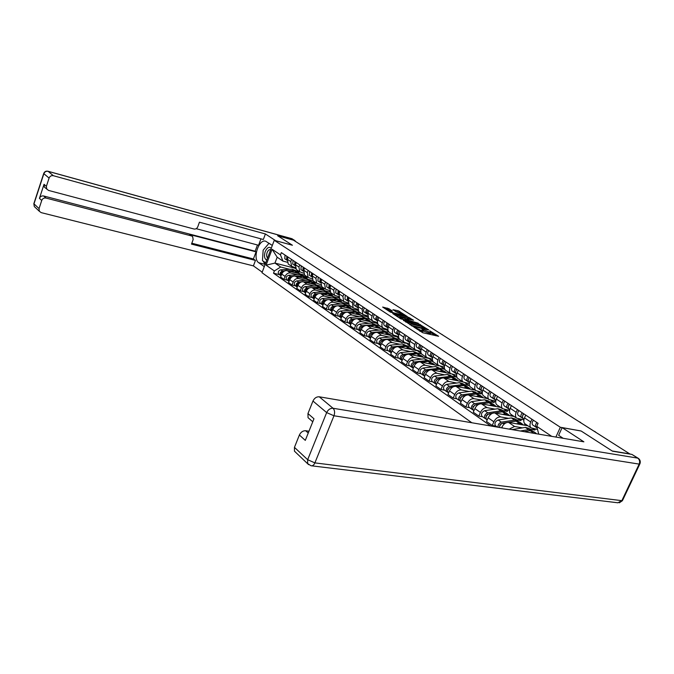 <?xml version="1.0" encoding="UTF-8"?>
<svg xmlns="http://www.w3.org/2000/svg" width="674" height="674" viewBox="0 0 674 674"><rect width="100%" height="100%" fill="white"/><g stroke="black" fill="none" stroke-linecap="round" stroke-linejoin="round"><path stroke-width="1.01" d="M413.853 327.067L422.75 332.729L438.597 336.267L429.768 330.816L431.385 332.223L430.164 332.408L421.857 328.954L423.441 330.361L420.905 330.243L413.853 327.067M388.847 308.692L382.655 307.058L390.507 312.188L407.264 316.51L398.233 310.731L392.934 309.695L396.211 311.801L404.804 315.171L403.76 315.289L393.734 312.862L389.151 310.722L392.319 310.967L388.847 308.692L388.409 309.754L385.107 308.692M630.139 453.964L612.169 450.973L581.081 430.972L560.338 427.257L274.259 240.306L292.432 245.252L277.806 235.841L293.46 240.163L630.072 454.099M403.541 320.285L412.985 326.401L428.765 329.974L418.874 323.941L403.431 320.563M400.828 318.878L392.765 313.612L408.419 317.252L413.516 320.217L406.97 318.785L409.042 320.462L418.209 323.208L400.828 318.878M274.259 240.306L261.992 272.709L471.842 422.758M537.54 429.456L530.986 427.864C529.747 426.507 529.646 424.561 530.682 422L531.921 419.228M525.728 415.108L524.498 417.863C523.471 420.408 523.572 422.354 524.819 423.702L525.518 424.173M523.883 419.877L516.537 418.116C515.29 416.768 515.18 414.83 516.191 412.311L517.405 409.573M530.008 429.161L534.937 430.012L535.358 429.077M509.182 429.111L514.54 426.482L522.527 427.864M539.074 434.191L538.593 434.115M511.398 405.579L510.201 408.301C509.19 410.811 509.317 412.732 510.555 414.08L511.263 414.552M527.919 425.799L508.592 422.404C505.845 422.295 503.588 423.929 501.81 427.316L501.582 427.813M509.578 410.407L502.534 408.663C501.288 407.323 501.161 405.411 502.147 402.917L503.335 400.221M516.014 419.683L520.935 420.568L521.432 419.439M496.047 426.153L492.231 425.505L493.865 421.789C495.626 418.428 497.867 416.81 500.605 416.928L508.558 418.352M524.979 423.811L524.372 425.176M497.513 396.346L496.342 399.033C495.356 401.51 495.491 403.414 496.738 404.754L497.437 405.226M514.094 416.465L494.842 412.977C492.113 412.85 489.872 414.451 488.128 417.796L486.51 421.494L492.231 425.505M495.727 401.224L488.953 399.497C487.706 398.166 487.563 396.27 488.532 393.81L489.695 391.147M502.442 410.5L507.337 411.401L507.91 410.095M482.626 416.768L478.826 416.102L480.427 412.429C482.154 409.118 484.379 407.526 487.1 407.669L495.011 409.126M511.389 414.636L510.841 415.875M484.042 387.39L482.896 390.044C481.935 392.487 482.079 394.374 483.334 395.705L484.033 396.177M500.672 407.408L481.506 403.836C478.784 403.684 476.569 405.259 474.858 408.554L473.274 412.202L478.826 416.102M482.289 392.31L475.777 390.608C474.53 389.277 474.378 387.398 475.322 384.98L476.459 382.352M489.265 401.578L494.143 402.504L494.783 401.047M469.601 407.66L465.818 406.978L467.385 403.355C469.079 400.086 471.278 398.528 473.991 398.679L481.859 400.171M498.196 405.731L497.698 406.852M470.974 378.704L469.854 381.324C468.919 383.733 469.07 385.604 470.326 386.927L471.025 387.398M487.647 398.62L468.556 394.964C465.86 394.796 463.67 396.346 461.985 399.589L460.435 403.195L465.818 406.978M469.256 383.658L462.996 381.981C461.741 380.658 461.58 378.796 462.499 376.404L463.611 373.809M476.476 392.917L481.329 393.86L482.02 392.26M456.955 398.823L453.198 398.115L454.731 394.543C456.391 391.316 458.573 389.791 461.269 389.96L469.096 391.484M485.373 397.087L484.935 398.098M458.295 370.27L457.191 372.857C456.273 375.233 456.441 377.086 457.697 378.4L458.396 378.872M474.993 390.077L455.995 386.345C453.307 386.168 451.133 387.685 449.491 390.895L447.966 394.45L453.198 398.115M456.61 375.258L450.577 373.598C449.322 372.284 449.145 370.447 450.055 368.08L451.142 365.519M464.041 384.5L468.877 385.469L469.264 384.568M444.68 390.229L440.939 389.513L442.439 385.983C444.073 382.798 446.23 381.307 448.909 381.484L456.702 383.043M472.921 388.679L472.533 389.597M445.977 362.081L444.899 364.634C443.998 366.985 444.174 368.813 445.43 370.127L446.129 370.599M462.693 381.779L443.787 377.979C441.116 377.785 438.968 379.277 437.35 382.436L435.859 385.949L440.939 389.513M444.326 367.094L438.513 365.46C437.257 364.145 437.081 362.326 437.965 359.992L439.027 357.464M451.968 376.328L456.854 377.111M432.75 381.888L429.035 381.155L430.501 377.676C432.101 374.533 434.241 373.059 436.904 373.253L444.655 374.837M460.814 380.515L460.468 381.332M434.005 354.128L432.952 356.639C432.076 358.964 432.261 360.775 433.508 362.081L434.208 362.553M450.695 373.699L431.924 369.841C429.271 369.638 427.148 371.104 425.555 374.23L424.098 377.693L429.035 381.155M432.396 359.158L426.785 357.549C425.538 356.243 425.345 354.44 426.212 352.131L427.257 349.637M421.157 373.784L417.459 373.034L418.899 369.596C420.475 366.496 422.59 365.047 425.235 365.257L432.944 366.858M440.223 368.375L444.806 369.327M449.044 372.57L448.732 373.303M422.379 346.394L421.343 348.879C420.483 351.171 420.677 352.965 421.924 354.271L422.623 354.735M439.069 365.856L420.391 361.938C417.754 361.727 415.647 363.16 414.089 366.243L412.657 369.672L417.459 373.034M420.803 351.44L415.395 349.857C414.139 348.559 413.937 346.773 414.788 344.498L415.816 342.03M409.885 365.898L406.203 365.139L407.618 361.744C409.169 358.678 411.258 357.262 413.887 357.481L421.553 359.107M428.799 360.641L433.045 361.542M437.594 364.836L437.316 365.493M411.064 338.87L410.053 341.33C409.211 343.597 409.413 345.374 410.66 346.663L411.359 347.135M428.833 358.391L409.177 354.254C406.557 354.027 404.476 355.434 402.942 358.484L401.536 361.862L406.203 365.139M409.539 343.934L404.307 342.375C403.052 341.086 402.85 339.317 403.675 337.067L404.686 334.633M398.924 358.223L395.259 357.464L396.649 354.103C398.166 351.078 400.238 349.68 402.85 349.916L410.474 351.558M417.686 353.117L421.646 353.976M426.448 357.321L426.204 357.894M400.07 331.557L399.067 333.984C398.241 336.225 398.46 337.986 399.707 339.266L400.398 339.738M417.888 350.8L398.275 346.773C395.663 346.537 393.608 347.927 392.091 350.935L390.718 354.271L395.259 357.464M398.57 336.629L393.515 335.096C392.268 333.815 392.057 332.063 392.866 329.839L393.852 327.429M388.249 350.766L384.61 349.983L385.966 346.663C387.466 343.681 389.513 342.308 392.108 342.552L399.69 344.22M406.869 345.796L410.609 346.613M415.588 350.017L415.386 350.497M389.361 324.447L388.384 326.839C387.575 329.047 387.794 330.799 389.041 332.071L386.067 331.718M407.231 343.42L387.651 339.494C385.065 339.249 383.026 340.614 381.535 343.58L380.187 346.883L384.61 349.983M387.912 329.519L383.017 328.011C381.77 326.738 381.551 325.003 382.352 322.804L383.321 320.428M377.861 343.496L374.238 342.712L375.578 339.435C377.044 336.486 379.074 335.138 381.661 335.382L389.201 337.067M396.329 338.66L400.027 339.485M405.032 342.855L404.847 343.302M378.94 317.513L377.979 319.88C377.187 322.071 377.415 323.798 378.662 325.07L379.344 325.534M396.851 336.242L396.641 336.756L377.322 332.408C374.744 332.156 372.722 333.495 371.264 336.427L369.933 339.696L374.238 342.712M377.524 322.593L372.798 321.11C371.551 319.847 371.323 318.12 372.107 315.954L373.059 313.604M367.743 336.419L364.145 335.627L365.46 332.383C366.909 329.476 368.914 328.145 371.475 328.406L378.973 330.108M394.787 335.77L394.576 336.292M368.796 310.773L367.852 313.107L368.552 318.246L369.234 318.709M386.724 329.249L386.463 329.889L367.254 325.508C364.693 325.247 362.696 326.561 361.256 329.46L359.95 332.686L364.145 335.627M367.423 315.845L362.839 314.387L362.132 309.282L363.067 306.956M357.894 329.527L354.313 328.727L355.602 325.525C357.026 322.644 359.015 321.338 361.559 321.608L369.015 323.326M376.075 324.944L379.732 325.786M384.829 328.811L384.568 329.46M358.913 304.201L357.987 306.51L358.703 311.599L359.385 312.062M376.859 322.442L376.547 323.208L357.447 318.785C354.903 318.516 352.923 319.813 351.508 322.678L350.227 325.862L354.313 328.727M357.574 309.273L353.134 307.841L352.409 302.778L353.328 300.486M348.289 322.812L344.726 322.003L345.998 318.836C347.396 315.996 349.368 314.707 351.904 314.985L359.309 316.713M366.327 318.347L369.967 319.198M375.123 322.037L374.803 322.804M349.284 297.798L348.374 300.082L349.107 305.12L349.781 305.583M367.237 315.803L366.883 316.687L347.885 312.231C345.358 311.952 343.403 313.233 342.004 316.064L340.749 319.215L344.726 322.003M347.978 302.87L343.681 301.463L342.931 296.442L343.833 294.176M338.929 316.266L335.391 315.449L336.629 312.323C338.011 309.509 339.966 308.245 342.485 308.524L349.84 310.267M356.824 311.919L360.438 312.77M365.645 315.432L365.291 316.317M339.89 291.556L338.997 293.813L339.747 298.809L340.421 299.264M357.667 309.804L357.456 310.335L338.567 305.844C336.056 305.558 334.119 306.813 332.745 309.61L331.507 312.728L335.391 315.449M338.626 296.627L334.456 295.237L333.697 290.267L334.582 288.025M329.797 309.88L326.283 309.063L327.505 305.962C328.861 303.19 330.799 301.944 333.301 302.23L340.614 303.982M348.466 306.274L343.159 303.789L351.154 306.502M356.394 308.995L355.998 309.989M330.74 285.464L329.864 287.697L330.622 292.651L331.296 293.106M348.306 304.016L329.476 299.618C326.983 299.323 325.062 300.562 323.714 303.325L322.501 306.409L326.283 309.063M329.51 290.536L325.466 289.163L324.691 284.243L325.559 282.027M320.891 303.654L317.403 302.828L318.6 299.77C319.939 297.023 321.852 295.793 324.337 296.088L331.608 297.849M338.542 299.526L342.089 300.385M347.371 302.727L346.942 303.814M321.81 279.533L320.95 281.74L321.725 286.644L322.391 287.099M339.123 298.043L320.613 293.535C318.136 293.241 316.232 294.454 314.901 297.192L313.705 300.242L317.403 302.828M320.622 284.588L316.687 283.248L315.904 278.37L316.763 276.172M312.205 297.579L308.734 296.745L309.914 293.721C311.236 291 313.132 289.795 315.601 290.098L322.829 291.867M329.738 293.561L333.251 294.42M338.559 296.611L338.095 297.79M313.098 273.737L312.247 275.927L313.039 280.78L313.705 281.235M330.117 292.069L311.969 287.604C309.501 287.301 307.614 288.506 306.308 291.202L305.128 294.218L308.734 296.745M311.944 278.783L308.128 277.469L307.327 272.633L308.17 270.459M303.73 291.648L300.275 290.814L301.438 287.815C302.736 285.136 304.614 283.939 307.066 284.251L314.252 286.029M321.136 287.731L324.615 288.59M329.704 291.269L329.451 291.909M304.597 268.084L303.763 270.249L304.564 275.059L305.229 275.514M321.355 286.248L303.519 281.816C301.076 281.505 299.205 282.692 297.916 285.363L296.762 288.346L300.275 290.814M303.477 273.122L299.77 271.824L298.953 267.03L299.787 264.89M295.448 285.86L292.019 285.018L293.165 282.052C294.445 279.398 296.307 278.227 298.742 278.539L305.878 280.325M312.736 282.044L316.182 282.903M296.299 262.565L295.473 264.705L296.29 269.482L296.948 269.92M312.829 280.569L295.279 276.163C292.845 275.851 290.991 277.014 289.719 279.659L288.582 282.608L292.019 285.018M295.212 267.595L291.606 266.314L290.78 261.571L291.598 259.439M287.368 280.207L283.956 279.365L285.085 276.433C286.349 273.804 288.186 272.65 290.612 272.97L297.697 274.756M304.53 276.483L307.942 277.343M288.194 257.182L287.385 259.296L288.211 264.023L288.868 264.469M304.53 275.034L287.225 270.645C284.807 270.325 282.979 271.47 281.724 274.091L280.603 277.006L283.956 279.365M357.456 310.335L358.004 310.706M366.883 316.687L367.852 317.344M376.547 323.208L377.962 324.16M386.463 329.889L388.342 331.161M396.641 336.756L399.008 338.356M407.079 343.791L409.969 345.745M417.804 351.028L421.233 353.336M428.816 358.45L432.818 361.146M440.408 366.268L444.73 369.183M452.481 374.407L456.778 377.305M464.9 382.781L468.877 385.469M477.697 391.409L481.329 393.86M490.874 400.297L494.143 402.504M504.464 409.455L507.337 411.401M518.466 418.908L520.935 420.568M532.923 428.647L534.937 430.012M287.141 262.194L282.937 261.099L277.183 257.215L274.95 263.079L280.679 267.014L274.36 270.956L273.509 273.189L490.68 425.96M274.36 270.956L266.078 265.168L272.102 249.27L280.485 254.882L282.937 261.099M538.694 433.938L536.731 426.322L538.079 423.323L281.344 252.624L280.485 254.882M536.731 426.322L551.711 436.348M560.338 427.257L555.89 437.055M295.229 267.662L295.01 268.227L274.95 263.079L266.078 265.168M280.679 267.014L289.71 269.314M296.501 271.049L299.854 271.9M295.01 268.227L295.6 268.623M279.466 274.68L273.509 273.189M277.183 257.215L272.102 249.27M419.801 331.178L420.441 331.347L420.905 330.243M423.314 330.664L422.986 331.456L420.441 331.347M431.259 332.526L430.922 333.318L429.7 333.504L423.196 330.959M435.657 335.728L431.133 332.83M421.191 326.452L418.428 325.02L405.605 321.978M411.881 325.542L426.743 329.148L420.66 326.309L411.443 324.127L410.171 324.304L411.721 325.921M395.225 315.247L407.981 318.322L408.419 317.252M410.592 319.653L407.981 318.322M400.516 317.235L399.446 317.37L404.105 319.552L408.073 320.361L404.08 318.094L400.516 317.235M389.538 310.478L388.409 309.754M400.297 313.056L395.208 311.152M537.06 425.597L537.919 423.213M537.153 427.948L536.057 427.215C535.131 425.951 535.409 424.393 536.883 422.522M536.251 427.367L532.654 424.932C531.727 423.668 531.997 422.109 533.471 420.256M595.53 431.983L594.502 431.335M532.275 430.804L528.627 429.633L520.345 431.006M531.12 429.911L528.694 428.268L525.341 427.4L512.021 429.591M536.007 433.214L533.547 431.554L530.185 430.686L524.279 431.68M536.892 433.82L532.612 433.096M501.734 423.643L500.976 423.761L499.603 426.482M518.171 421.242L514.548 420.079L501.33 422.177C498.92 423.112 497.842 424.788 498.086 427.223M517.025 420.365L514.7 418.79L511.355 417.914L498.162 419.986C495.28 421.343 494.337 423.238 495.339 425.665L495.727 425.934M500.26 425.075L499.569 424.957M521.769 423.575L519.401 421.983L516.057 421.107L508.188 422.362M523.285 424.982L522.628 424.165L519.283 423.289L516.335 423.761M506.536 422.623L502.838 423.213C500.875 423.845 499.746 425.252 499.459 427.459M563.152 438.294L558.645 435.303L562.141 427.628L583.886 441.824L319.257 396.801L333.049 408.267L637.739 458.118L631.883 454.402L612.498 451.184L581.182 431.031L562.141 427.628M308.978 431.217L305.667 430.737L308.245 433.045M295.869 452.498L294.462 451.176L294.454 447.359L299.391 435.008C300.84 432.076 302.938 430.652 305.667 430.737M309.484 418.916L308.043 417.661L307.959 413.558L312.963 401.03C314.429 398.064 316.527 396.649 319.257 396.801M299.391 435.008L305.297 440.383L313.966 418.773L307.959 413.558M631.883 454.402L638.126 458.227M264.292 266.643L258.723 262.717C252.228 258.816 258.841 238.52 265.741 241.25L272.321 245.446M295.928 241.722L294.563 240.416L277.663 235.748L292.381 245.218L275.691 240.702L265.413 233.971L263.34 239.489L199.437 222.201L197.777 226.793C196.977 228.528 195.73 229.27 194.045 229.017L48.528 190.422L44.425 187.136L44.046 184.297L39.429 198.358C40.263 196.463 41.687 195.671 43.684 195.982L255.143 251.208L257.476 244.982M196.193 228.688L258.555 245.269L260.964 238.849M255.143 251.208L256.078 251.857L253.399 258.976L255.463 260.425L253.407 265.885L41.207 212.63L39.345 211.282L39.05 208.611L41.737 200.456L39.429 198.358M262.203 272.17L253.407 265.885M265.413 233.971L53.372 175.72C51.359 175.375 49.935 176.167 49.084 178.088L46.38 186.327L46.759 189.175M43.684 195.982L46.009 198.063L191.542 235.942L192.629 236.566L193.152 239.556L191.5 244.114L255.463 260.425M46.009 198.063C43.995 197.752 42.572 198.544 41.737 200.456M191.542 235.942L189.596 234.51L256.078 251.857M45.571 188.139L44.425 187.136M189.596 234.51L192.048 236.136M191.82 243.238L253.399 258.976M268.8 243.499L264.427 248.689M262.978 252.809L262.565 258.926M262.978 260.964L265.16 264.351L258.723 262.717M271.251 248.268C269.145 246.389 267.123 247.493 265.202 251.587C263.879 256.086 264.41 258.917 266.778 260.071M270.695 249.725L270.468 249.633C269.162 249.414 268.05 250.366 267.14 252.506C266.348 254.957 266.491 256.786 267.57 257.982M265.724 262.877L262.456 260.602L263.155 250.197L269.002 243.255L272.313 245.454M524.035 419.169L523.041 418.487C522.106 417.231 522.375 415.69 523.833 413.844M522.603 416.026L523.294 413.491M524.035 419.152L521.474 417.433C520.539 416.178 520.8 414.636 522.257 412.8M521.668 417.585L518.171 415.218C517.236 413.971 517.497 412.429 518.946 410.601M580.685 422.556L579.682 421.924M508.862 408.975L509.755 409.573L508.862 408.975C507.918 407.728 508.171 406.203 509.603 404.392M508.365 406.473L509.123 404.063M508.845 408.966L507.337 407.955C506.401 406.708 506.646 405.184 508.086 403.372M507.53 408.107L504.135 405.807C503.2 404.569 503.444 403.044 504.877 401.241M566.278 413.406L565.309 412.791M488.043 414.274L487.42 414.367L486.03 417.004M504.481 411.966L500.892 410.811L487.765 412.8C484.892 414.131 483.966 416.001 484.977 418.419L486.165 419.085M503.36 411.115L501.127 409.607L497.791 408.714L484.69 410.677C481.826 411.999 480.907 413.861 481.918 416.271L482.306 416.549M486.628 415.698L486.005 415.58M507.952 414.224L505.694 412.699L502.357 411.806L494.758 412.96M509.477 415.631L508.819 414.813L505.483 413.929L502.56 414.375M492.441 413.314L489.223 413.802C486.35 415.142 485.423 417.012 486.426 419.43L486.822 419.7M474.774 405.175L472.862 407.804M491.194 402.968L487.631 401.814L474.597 403.701C471.758 404.998 470.848 406.852 471.867 409.244L473.005 409.885M490.091 402.134L487.951 400.685L484.631 399.775L471.615 401.645C468.775 402.934 467.874 404.771 468.893 407.163L469.281 407.441M473.409 406.591L472.845 406.489M494.556 405.158L492.382 403.684L489.063 402.782L481.649 403.861M496.072 406.548L495.415 405.74L492.096 404.838L489.189 405.268M478.86 404.265L476.012 404.678C473.165 405.984 472.255 407.829 473.274 410.23L473.662 410.5M461.901 396.346L460.081 398.865M478.304 394.231L474.766 393.085L461.816 394.871C459.002 396.144 458.109 397.963 459.137 400.339L460.232 400.954M477.209 393.414L475.153 392.024L471.851 391.105L458.918 392.875C456.113 394.13 455.22 395.95 456.247 398.326L456.635 398.595M460.578 397.753L460.081 397.66M481.548 396.346L479.458 394.939L476.147 394.02L468.919 395.031M483.064 397.736L482.407 396.935L479.096 396.026L476.215 396.43M465.734 395.469L463.19 395.823C460.376 397.096 459.474 398.924 460.502 401.3L460.89 401.569M495.896 400.305L495.104 399.758C494.168 398.519 494.404 397.003 495.82 395.217M494.64 397.306L495.382 394.93M495.904 400.289L493.629 398.764C492.694 397.525 492.93 396.017 494.345 394.239M493.831 398.915L490.529 396.683C489.585 395.453 489.821 393.945 491.228 392.167M552.284 404.526L551.34 403.928M477.992 383.371C476.602 385.115 476.383 386.606 477.327 387.836L481.767 390.81C480.823 389.58 481.051 388.089 482.441 386.328M481.295 388.376L482.045 386.067M480.528 390.002L480.335 389.85C479.391 388.62 479.618 387.129 481.009 385.376M538.703 395.891L537.785 395.309M469.433 382.562L468.818 382.133C467.874 380.911 468.093 379.428 469.466 377.701M468.346 379.689L469.112 377.465M469.441 382.546L467.436 381.198C466.484 379.976 466.703 378.502 468.076 376.774M467.63 381.349L464.512 379.243C463.56 378.021 463.771 376.547 465.144 374.828M525.493 387.508L524.608 386.943M449.406 387.777L447.679 390.195M465.776 385.739L462.271 384.61L449.406 386.303C446.618 387.542 445.741 389.336 446.778 391.695L447.831 392.285M464.698 384.947L462.726 383.607L459.432 382.68L446.592 384.357C443.812 385.587 442.936 387.382 443.972 389.741L444.36 390.01M448.126 389.168L447.679 389.083M468.91 387.794L466.905 386.438L463.611 385.52L456.551 386.455M470.435 389.184L469.77 388.384L466.475 387.457L463.611 387.845M453.012 386.918L450.738 387.221C447.949 388.468 447.073 390.263 448.109 392.63L448.488 392.9M452.667 366.53C451.319 368.231 451.117 369.681 452.069 370.894L456.256 373.708C455.304 372.486 455.506 371.029 456.862 369.327M455.776 371.256L456.551 369.108M455.102 372.949L454.908 372.798C453.956 371.585 454.158 370.127 455.514 368.425M512.661 379.361L511.793 378.813M437.274 379.445L435.631 381.77M453.602 377.491L450.122 376.37L437.35 377.971C434.587 379.184 433.727 380.962 434.772 383.295L435.792 383.86M452.549 376.715L450.645 375.435L447.376 374.5L434.62 376.084C431.857 377.288 430.998 379.058 432.042 381.391L432.43 381.669M456.635 379.487L454.714 378.181L451.437 377.255L444.528 378.122M458.16 380.869L457.494 380.069L454.217 379.142L451.369 379.504M440.686 378.611L438.648 378.864C435.876 380.085 435.016 381.863 436.061 384.205L436.449 384.475L436.061 384.205M444.495 365.839L444.048 365.519C443.096 364.305 443.29 362.865 444.629 361.188M443.559 363.067L444.343 361.003M444.503 365.822L442.734 364.642C441.79 363.429 441.976 361.989 443.315 360.312M442.928 364.794L439.979 362.789C439.027 361.584 439.221 360.143 440.552 358.475M500.175 371.433L499.333 370.894M425.488 371.34L423.929 373.565M441.765 369.478L438.319 368.358L425.631 369.874C422.893 371.062 422.05 372.815 423.103 375.14L424.081 375.679M440.729 368.72L435.648 366.538L422.977 368.046C420.239 369.217 419.405 370.97 420.45 373.286L420.837 373.556M444.705 371.408L439.591 369.217L432.843 370.034M446.23 372.781L445.565 371.989L442.296 371.054L439.473 371.399M428.715 370.531L426.895 370.751C424.148 371.938 423.306 373.691 424.359 376.016L424.359 376.016M432.565 357.835L432.186 357.565C431.234 356.361 431.419 354.937 432.733 353.277M431.697 355.097L432.489 353.117M432.565 357.818L430.913 356.714C429.961 355.51 430.147 354.086 431.461 352.435M431.107 356.866L428.226 354.912C427.274 353.715 427.459 352.291 428.774 350.649M488.035 363.724L487.218 363.202M414.038 363.463L412.547 365.594M430.265 361.677L426.844 360.573L414.24 362.005C411.528 363.168 410.693 364.895 411.755 367.204L412.707 367.718M429.237 360.935L424.241 358.804L411.662 360.228C408.95 361.374 408.124 363.101 409.177 365.401L409.565 365.67M433.104 363.556L428.083 361.407L421.477 362.165M434.62 364.92L433.963 364.137L430.711 363.193L427.906 363.513M417.096 362.671L415.47 362.856C412.749 364.019 411.915 365.746 412.977 368.055L412.977 368.055M417.324 343.032C416.026 344.658 415.858 346.065 416.81 347.253L420.652 349.831C419.7 348.635 419.877 347.228 421.174 345.594M420.163 347.346L420.964 345.45M419.607 349.157L419.413 349.006C418.461 347.809 418.638 346.402 419.936 344.768M476.215 356.217L475.423 355.712M402.9 355.805L401.485 357.835M419.068 354.094L415.673 352.991L403.162 354.356C400.474 355.484 399.657 357.195 400.718 359.486L401.637 359.983M418.057 353.37L413.145 351.272L400.651 352.62C397.963 353.749 397.154 355.451 398.216 357.734L398.595 358.004M421.823 355.923L416.877 353.808L410.415 354.516M423.339 357.279L422.674 356.495L419.439 355.543L416.658 355.855M405.807 355.021L404.358 355.181C401.662 356.319 400.845 358.029 401.906 360.312L401.906 360.312M392.066 348.348L390.718 350.278M408.174 346.714L404.813 345.619L392.386 346.908C389.715 348.02 388.915 349.705 389.985 351.971L390.869 352.451M407.18 346.006L402.344 343.942L389.943 345.223C387.28 346.318 386.48 348.003 387.55 350.269L387.929 350.539M410.845 348.483L405.975 346.411L399.648 347.076M412.353 349.84L411.696 349.065L408.469 348.104L405.714 348.391M394.838 347.573L393.549 347.708C390.878 348.82 390.069 350.514 391.139 352.78L391.282 352.906M381.518 341.103L380.246 342.923M397.567 339.528L394.231 338.441L381.897 339.662C379.251 340.749 378.459 342.417 379.529 344.667L380.389 345.122M396.582 338.837L391.83 336.815L379.513 338.019C376.876 339.098 376.092 340.758 377.162 343.007L377.541 343.277M400.154 341.246L395.368 339.216L389.168 339.831M401.662 342.594L401.005 341.828L397.795 340.859L395.057 341.137M384.163 340.328L383.026 340.437C380.38 341.533 379.588 343.201 380.658 345.45L380.743 345.526M371.239 334.043L370.043 335.762M387.23 332.535L383.927 331.448L371.677 332.602C369.057 333.664 368.282 335.315 369.352 337.548L370.178 337.986M386.269 331.852L381.585 329.864L369.36 331.001C366.74 332.063 365.974 333.706 367.044 335.93L367.423 336.2M389.741 334.203L385.039 332.206L378.957 332.779M391.249 335.542L390.591 334.776L387.398 333.807L384.677 334.068M373.784 333.268L372.781 333.36C370.152 334.43 369.377 336.082 370.456 338.314L370.456 338.314M361.23 327.176L360.118 328.769M377.17 325.719L373.893 324.641L361.727 325.727C359.132 326.772 358.366 328.398 359.444 330.614L360.245 331.035M376.218 325.045L371.61 323.09L359.469 324.169C356.875 325.205 356.116 326.831 357.195 329.038L357.574 329.308M379.605 327.337L374.971 325.373L369.015 325.913M381.105 328.668L377.272 326.932L374.576 327.176M363.674 326.393L362.797 326.469C360.211 327.497 359.444 329.123 360.497 331.347M351.466 320.487L350.446 321.961M367.355 319.072L364.103 318.002L352.03 319.029C349.452 320.049 348.711 321.658 349.789 323.857L350.556 324.27M366.42 318.414L361.887 316.494L349.831 317.513C347.262 318.524 346.512 320.133 347.59 322.324L347.969 322.593M369.723 320.647L365.165 318.718L359.318 319.215M371.222 321.97L367.406 320.243L364.727 320.47M353.833 319.687L353.075 319.754C350.547 320.723 349.781 322.315 350.766 324.523M406.186 335.627C404.906 337.227 404.745 338.626 405.697 339.806L409.438 342.316C408.486 341.128 408.655 339.73 409.935 338.121M408.958 339.814L409.75 338.003M408.427 341.659L408.233 341.507C407.281 340.319 407.45 338.929 408.73 337.32M464.715 348.913L463.931 348.416M398.705 335.138L398.528 335.003C397.576 333.824 397.736 332.434 399 330.85M398.048 332.476L398.848 330.749M398.713 335.121L397.357 334.211C396.405 333.032 396.565 331.659 397.829 330.075M397.55 334.363L394.888 332.56C393.936 331.381 394.096 330.007 395.352 328.423M453.501 341.794L452.751 341.314M388.03 327.977L387.912 327.884C386.96 326.705 387.112 325.34 388.359 323.773M387.432 325.323L388.232 323.688M388.03 327.96L386.766 327.117C385.814 325.946 385.966 324.582 387.221 323.014M386.96 327.261L384.365 325.508C383.413 324.337 383.565 322.972 384.812 321.414M442.591 334.86L441.849 334.388M377.575 320.95L377.575 320.95C376.623 319.788 376.766 318.431 378.004 316.89M377.111 318.364L377.903 316.822M377.592 320.967L376.463 320.209C375.511 319.038 375.654 317.69 376.884 316.148M376.656 320.352L374.121 318.634C373.169 317.471 373.312 316.123 374.542 314.589M431.95 328.103L431.225 327.648M364.541 307.942C363.328 309.459 363.193 310.79 364.145 311.944L367.507 314.202C366.555 313.039 366.69 311.7 367.911 310.183M367.052 311.582L367.836 310.133M366.614 313.621L366.42 313.477C365.477 312.315 365.611 310.984 366.825 309.459M421.579 321.515L420.871 321.068M354.802 301.463C353.597 302.963 353.471 304.277 354.423 305.423L357.658 307.605L358.079 303.645M357.254 304.96L358.029 303.612M356.832 307.058L356.639 306.914C355.695 305.769 355.821 304.446 357.026 302.946M411.46 315.095L410.778 314.657M341.954 313.974L341.019 315.314M357.793 312.593L354.575 311.531L347.043 312.138M356.875 311.952L352.401 310.065L340.437 311.017C337.885 312.011 337.152 313.604 338.23 315.777L338.609 316.039M346.495 312.188L342.586 312.5C340.025 313.503 339.292 315.095 340.37 317.277L341.128 317.681M360.084 314.126L355.594 312.231L349.865 312.694M361.584 315.449L357.784 313.713L355.131 313.932M344.246 313.157L343.605 313.208C341.128 314.126 340.353 315.685 341.28 317.875M345.307 295.153L344.945 299.071L347.295 300.671L348.045 301.16L348.5 297.276M347.717 298.506L348.475 297.259M347.295 300.671L347.472 296.594M401.594 308.827L400.92 308.406M332.67 307.639L331.844 308.827M345.273 305.221L338.137 305.769M336.764 305.878L333.369 306.139C330.833 307.117 330.108 308.692 331.195 310.857L331.928 311.253M343.159 303.789L331.279 304.69C328.752 305.667 328.027 307.234 329.106 309.4L329.476 309.661M350.699 307.765L346.276 305.903L340.648 306.341M352.182 309.08L348.407 307.352L345.77 307.555M334.902 306.78L334.363 306.822C331.945 307.698 331.17 309.223 332.038 311.396M338.693 294.841L339.165 291.067L338.424 292.196M338.685 294.883L337.817 294.294L338.163 290.401M338.003 294.437L335.703 292.878L336.048 288.994M391.965 302.71L391.308 302.297M323.604 301.463L322.897 302.483M339.367 300.115L336.2 299.071L329.283 299.576M338.474 299.492L334.136 297.672L322.341 298.523C319.838 299.475 319.122 301.025 320.209 303.174L320.58 303.435M327.446 299.703L324.388 299.93C321.869 300.89 321.161 302.449 322.239 304.597L322.964 304.985M341.533 301.564L337.177 299.728L331.65 300.141M343.015 302.87L339.258 301.143L336.638 301.337M325.795 300.57L325.357 300.596C322.989 301.421 322.214 302.912 323.023 305.069M329.561 288.708L330.058 285.018M329.367 286.037L330.016 285.06M329.552 288.758L328.752 288.219L329.081 284.361M328.937 288.362L326.688 286.838L327.016 282.987M382.562 296.745L381.922 296.341M314.75 295.456L314.177 296.282M330.496 294.1L327.345 293.064L320.588 293.527M329.603 293.493L325.331 291.699L313.621 292.499C311.135 293.434 310.436 294.968 311.523 297.099L311.894 297.36M318.414 293.679L315.617 293.872C313.124 294.816 312.424 296.358 313.503 298.489L314.21 298.877M332.594 295.515L328.305 293.712L322.871 294.083M334.077 296.813L330.327 295.086L327.733 295.271M316.915 294.504L316.561 294.53C314.252 295.305 313.477 296.762 314.227 298.902M320.656 282.718L321.169 279.103M320.546 279.996L321.043 279.247M320.647 282.785L319.906 282.288L320.217 278.472M320.091 282.431L317.901 280.94L318.204 277.132M373.388 290.915L372.764 290.519M306.08 289.635L305.693 290.191M321.827 288.236L318.709 287.2L312.079 287.638M320.95 287.63L316.746 285.869L305.12 286.618C302.651 287.537 301.96 289.053 303.047 291.168L303.41 291.429M309.636 287.798L307.058 287.966C304.589 288.885 303.898 290.41 304.985 292.524L305.642 292.904C304.943 290.764 305.726 289.34 307.984 288.598L308.245 288.582M323.874 289.609L319.636 287.832L314.311 288.186M325.34 290.898L321.616 289.171L319.038 289.348M311.969 276.871L312.509 273.341M312.146 275.413L312.559 273.374M311.952 276.963L311.278 276.5L311.573 272.726M311.464 276.643L309.315 275.186L309.61 271.42M364.423 285.22L363.817 284.841M313.368 282.507L310.276 281.479L303.763 281.875M312.5 281.917L308.355 280.173L296.813 280.881C294.361 281.783 293.687 283.282 294.765 285.38L295.136 285.641M301.076 282.044L298.708 282.195C296.257 283.097 295.574 284.605 296.661 286.703L297.259 287.057M315.356 283.838L311.186 282.094L305.945 282.423M316.822 285.127L313.115 283.409L310.554 283.569M299.795 282.802L299.61 282.819C297.403 283.518 296.619 284.908 297.276 286.998M303.494 271.159L304.041 267.721M303.469 271.277L302.853 270.855L303.132 267.115M303.039 270.999L300.941 269.566L301.219 265.834M355.661 279.659L355.072 279.289M305.103 276.913L302.036 275.885L295.65 276.256M304.252 276.323L300.157 274.613L288.699 275.278C286.273 276.163 285.608 277.646 286.686 279.727L287.048 279.98M292.743 276.433L290.553 276.559C288.127 277.452 287.453 278.935 288.531 281.024L289.07 281.353M307.032 278.21L302.921 276.492L297.773 276.795M308.498 279.483L304.808 277.772L302.272 277.924M291.539 277.157L291.429 277.166C289.272 277.831 288.497 279.196 289.104 281.26M295.212 265.59L295.785 262.228M295.187 265.724L294.631 265.337L294.892 261.638M294.816 265.48L292.76 264.082L293.022 260.391M347.11 274.225L346.529 273.863M297.032 271.445L293.982 270.426L287.722 270.771M296.189 270.872L292.154 269.187L280.772 269.802C278.37 270.678 277.713 272.144 278.792 274.208L279.154 274.461M284.605 270.94L282.591 271.058C280.182 271.934 279.516 273.4 280.595 275.472L281.075 275.776M298.911 272.709L294.85 271.015L289.786 271.293M300.368 273.981L296.703 272.271L294.176 272.406M283.484 271.647L283.442 271.647C281.328 272.279 280.553 273.61 281.125 275.649M287.132 260.147L287.714 256.861M287.099 260.299L286.593 259.953L286.846 256.288M286.779 260.097L284.773 258.732L285.018 255.067M338.744 268.918L338.18 268.555M289.719 279.659L293.165 282.052M297.916 285.363L301.438 287.815M306.308 291.202L309.914 293.721M314.901 297.192L318.6 299.77M323.714 303.325L327.505 305.962M332.745 309.61L336.629 312.323M342.004 316.064L345.998 318.836M351.508 322.678L355.602 325.525M361.256 329.46L365.46 332.383M371.264 336.427L375.578 339.435M381.535 343.58L385.966 346.663M392.091 350.935L396.649 354.103M402.942 358.484L407.618 361.744M414.089 366.243L418.899 369.596M425.555 374.23L430.501 377.676M437.35 382.436L442.439 385.983M449.491 390.895L454.731 394.543M461.985 399.589L467.385 403.355M474.858 408.554L480.427 412.429M488.128 417.796L493.865 421.789M501.81 427.316L502.829 428.032M281.724 274.091L285.085 276.433M287.225 270.645L290.612 272.97M295.279 276.163L298.742 278.539M295.473 264.705L298.953 267.03M303.519 281.816L307.066 284.251M303.763 270.249L307.327 272.633M311.969 287.604L315.601 290.098M312.247 275.927L315.904 278.37M320.613 293.535L324.337 296.088M320.95 281.74L324.691 284.243M329.476 299.618L333.301 302.23M329.864 287.697L333.697 290.267M338.567 305.844L342.485 308.524M338.997 293.813L342.931 296.442M347.885 312.231L351.904 314.985M348.374 300.082L352.409 302.778M357.447 318.785L361.559 321.608M357.987 306.51L362.132 309.282M367.254 325.508L371.475 328.406M367.852 313.107L372.107 315.954M377.322 332.408L381.661 335.382M377.979 319.88L382.352 322.804M387.651 339.494L392.108 342.552M388.384 326.839L392.866 329.839M398.275 346.773L402.85 349.916M399.067 333.984L403.675 337.067M409.177 354.254L413.887 357.481M410.053 341.33L414.788 344.498M420.391 361.938L425.235 365.257M421.343 348.879L426.212 352.131M431.924 369.841L436.904 373.253M432.952 356.639L437.965 359.992M443.787 377.979L448.909 381.484M444.899 364.634L450.055 368.08M455.995 386.345L461.269 389.96M457.191 372.857L462.499 376.404M468.556 394.964L473.991 398.679M469.854 381.324L475.322 384.98M481.506 403.836L487.1 407.669M482.896 390.044L488.532 393.81M494.842 412.977L500.605 416.928M496.342 399.033L502.147 402.917M508.592 422.404L514.54 426.482M510.201 408.301L516.191 412.311M524.498 417.863L530.682 422M287.385 259.296L290.78 261.571M421.739 331.65L422.194 330.546M423.449 331.128L423.904 330.024M428.428 333.209L428.883 332.113M429.7 333.504L430.164 332.408M418.428 325.02L418.874 323.941M419.953 325.66L420.399 324.582M409.489 318.945L409.927 317.875M408.798 321.06L409.042 320.462M397.803 311.784L398.233 310.731M399.286 312.399L399.716 311.346M386.918 309.13L387.356 308.069M528.627 429.633L525.341 427.4M533.513 432.944L530.185 430.686M514.548 420.079L511.355 417.914M501.33 422.177L498.162 419.986M519.283 423.289L516.057 421.107M504.127 424.106L502.838 423.213M294.454 447.359L307.664 459.702L307.647 463.577L310.992 465.742C312.567 466.096 313.865 465.144 314.884 462.895L621.849 500.664L639.171 464.108L333.967 415.774L314.884 462.895L307.664 459.702L326.663 412.598L312.963 401.03M294.462 451.176L308.608 464.647M326.663 412.598L333.967 415.774C335.029 412.564 334.717 410.062 333.049 408.267C330.294 408.141 328.162 409.581 326.663 412.598M639.752 464.15L622.717 500.074L617.881 502.787L311.776 465.844M637.739 458.118C639.618 459.617 640.089 461.614 639.171 464.108L639.997 463.628C640.654 461.572 640.157 459.853 638.505 458.472L637.739 458.118M44.046 184.297L46.38 186.327M49.084 178.088L43.869 173.681L33.978 203.868L39.05 208.611M294.563 240.416L291.943 238.756L48.107 171.339L53.372 175.72M43.869 173.681C44.703 171.777 46.11 171.002 48.107 171.339L47.93 171.238C45.891 170.867 44.484 171.626 43.717 173.513L43.869 173.681M35.385 207.567L34.273 206.514L33.902 203.472M43.776 173.328L33.835 203.691L34.273 206.514L39.345 211.282M47.879 171.221L291.716 238.647L294.909 240.542M291.648 238.63L292.364 238.925M500.892 410.811L497.791 408.714M487.765 412.8L484.69 410.677M505.483 413.929L502.357 411.806M490.411 414.628L489.223 413.802M487.631 401.814L484.631 399.775M474.597 403.701L471.615 401.645M492.096 404.838L489.063 402.782M477.108 405.436L476.012 404.678M474.766 393.085L471.851 391.105M461.816 394.871L458.918 392.875M479.096 396.026L476.147 394.02M464.201 396.523L463.19 395.823M462.271 384.61L459.432 382.68M449.406 386.303L446.592 384.357M466.475 387.457L463.611 385.52M451.673 387.862L450.738 387.221M450.122 376.37L447.376 374.5M437.35 377.971L434.62 376.084M454.217 379.142L451.437 377.255M439.499 379.454L438.648 378.864M438.319 368.358L435.648 366.538M425.631 369.874L422.977 368.046M442.296 371.054L439.591 369.217M427.67 371.29L426.895 370.751M426.844 360.573L424.241 358.804M414.24 362.005L411.662 360.228M430.711 363.193L428.083 361.407M416.178 363.345L415.47 362.856M415.673 352.991L413.145 351.272M403.162 354.356L400.651 352.62M419.439 355.543L416.877 353.808M404.998 355.619L404.358 355.181M404.813 345.619L402.344 343.942M392.386 346.908L389.943 345.223M408.469 348.104L405.975 346.411M394.13 348.113L393.549 347.708M394.231 338.441L391.83 336.815M381.897 339.662L379.513 338.019M397.795 340.859L395.368 339.216M383.54 340.8L383.026 340.437M383.927 331.448L381.585 329.864M371.677 332.602L369.36 331.001M387.398 333.807L385.039 332.206M373.244 333.681L372.781 333.36M373.893 324.641L371.61 323.09M361.727 325.727L359.469 324.169M377.272 326.932L374.971 325.373M364.103 318.002L361.887 316.494M352.03 319.029L349.831 317.513M367.406 320.243L365.165 318.718M354.575 311.531L352.401 310.065M342.586 312.5L340.437 311.017M357.784 313.713L355.594 312.231M333.369 306.139L331.279 304.69M348.407 307.352L346.276 305.903M336.2 299.071L334.136 297.672M324.388 299.93L322.341 298.523M339.258 301.143L337.177 299.728M327.345 293.064L325.331 291.699M315.617 293.872L313.621 292.499M330.327 295.086L328.305 293.712M318.709 287.2L316.746 285.869M307.058 287.966L305.12 286.618M321.616 289.171L319.636 287.832M310.276 281.479L308.355 280.173M298.708 282.195L296.813 280.881M313.115 283.409L311.186 282.094M302.036 275.885L300.157 274.613M290.553 276.559L288.699 275.278M304.808 277.772L302.921 276.492M293.982 270.426L292.154 269.187M282.591 271.058L280.772 269.802M296.703 272.271L294.85 271.015M288.211 264.023L291.606 266.314M524.819 423.702L530.986 427.864M510.555 414.08L516.537 418.116M496.738 404.754L502.534 408.663M483.334 395.705L488.953 399.497M470.326 386.927L475.777 390.608M457.697 378.4L462.996 381.981M445.43 370.127L450.577 373.598M433.508 362.081L438.513 365.46M421.924 354.271L426.785 357.549M410.66 346.663L415.395 349.857M399.707 339.266L404.307 342.375M389.041 332.071L393.515 335.096M378.662 325.07L383.017 328.011M368.552 318.246L372.798 321.11M358.703 311.599L362.839 314.387M349.107 305.12L353.134 307.841M339.747 298.809L343.681 301.463M330.622 292.651L334.456 295.237M321.725 286.644L325.466 289.163M313.039 280.78L316.687 283.248M304.564 275.059L308.128 277.469M296.29 269.482L299.77 271.824M409.961 324.801L410.171 324.304M399.244 317.858L399.446 317.37M388.965 311.186L389.151 310.722M404.526 315.845L404.712 315.407M532.654 424.932L536.057 427.215M497.404 427.105L495.339 425.665M619.322 502.821L622.439 500.672M308.043 417.661L312.761 421.781M518.171 415.218L521.474 417.433M504.135 405.807L507.337 407.955M484.977 418.419L481.918 416.271M487.184 419.961L486.426 419.43M471.867 409.244L468.893 407.163M473.932 410.693L473.274 410.23M459.137 400.339L456.247 398.326M461.075 401.704L460.502 401.3M490.529 396.683L493.629 398.764M477.327 387.836L480.335 389.85M464.512 379.243L467.436 381.198M446.778 391.695L443.972 389.741M448.598 392.976L448.109 392.63M452.069 370.894L454.908 372.798M434.772 383.295L432.042 381.391M439.979 362.789L442.734 364.642M423.103 375.14L420.45 373.286M428.226 354.912L430.913 356.714M411.755 367.204L409.177 365.401M416.81 347.253L419.413 349.006M400.718 359.486L398.216 357.734M389.985 351.971L387.55 350.269M379.529 344.667L377.162 343.007M369.352 337.548L367.044 335.93M359.444 330.614L357.195 329.038M349.789 323.857L347.59 322.324M405.697 339.806L408.233 341.507M394.888 332.56L397.357 334.211M384.365 325.508L386.766 327.117M374.121 318.634L376.463 320.209M364.145 311.944L366.42 313.477M354.423 305.423L356.639 306.914M340.37 317.277L338.23 315.777M344.945 299.071L347.11 300.528M331.195 310.857L329.106 309.4M335.703 292.878L337.817 294.294M322.239 304.597L320.209 303.174M326.688 286.838L328.752 288.219M313.503 298.489L311.523 297.099M317.901 280.94L319.906 282.288M304.985 292.524L303.047 291.168M309.315 275.186L311.278 276.5M296.661 286.703L294.765 285.38M300.941 269.566L302.853 270.855M288.531 281.024L286.686 279.727M292.76 264.082L294.631 265.337M280.595 275.472L278.792 274.208M284.773 258.732L286.593 259.953"/></g></svg>
